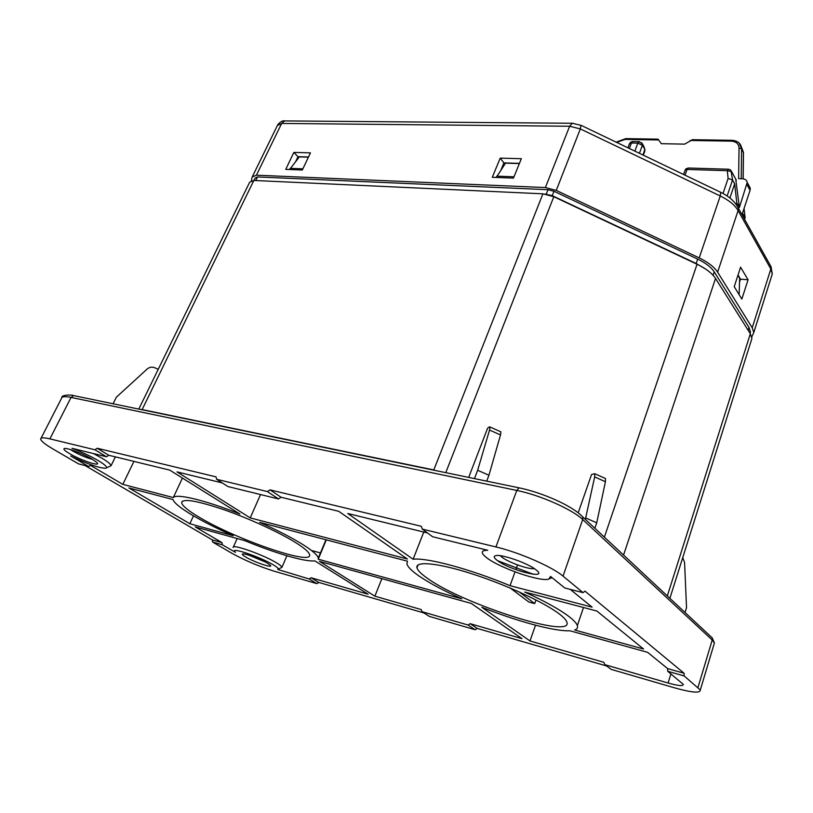 <?xml version="1.0" encoding="UTF-8"?>
<svg xmlns="http://www.w3.org/2000/svg" width="813" height="813" viewBox="0 0 813 813"><rect width="100%" height="100%" fill="white"/><g stroke="black" fill="none" stroke-linecap="round" stroke-linejoin="round"><path stroke-width="1.22" d="M326.308 539.862L318.229 559.202L461.855 598.856C444.02 590.868 429.884 583.348 419.437 576.295C411.967 571.173 407.78 567.047 406.906 563.907L407.486 561.204L259.682 522.332C277.843 530.452 292.487 538.023 303.625 545.035C312.822 550.929 317.71 555.279 318.31 558.074L318.229 559.202M470.178 623.693L468.024 625.014L421.998 611.681L421.225 609.567L374.884 596.183L319.407 561.336L471.316 603.449L521.966 638.652L470.178 623.693L477.261 628.429L606.65 665.989M424.01 612.982L318.828 582.443L311.084 577.758L309.174 578.978L316.928 583.653L274.418 571.275C259.144 566.498 244.937 560.482 231.807 553.226L212.61 542.037L222.356 544.812L222.04 542.657L195.242 526.905L244.784 540.645C275.282 553.287 305.17 562.078 314.814 560.879L368.147 594.232L311.084 577.758M85.131 465.554L212.284 539.893L222.04 542.657M122.834 484.375L90.639 465.453L88.495 466.408L78.465 463.847L53.089 449.061C45.142 444.396 40.985 441.053 40.65 439.04C40.68 437.485 43.76 437.424 49.898 438.878L94.928 449.782L106.513 456.774L108.749 455.25L169.734 470.117L239.926 514.029C205.272 500.168 176.299 493.267 173.311 497.576L122.834 484.375L133.932 461.388M216.654 479.284L267.406 491.58L278.483 498.948L227.925 486.55L216.654 479.284L216.024 476.865L97.184 448.248L108.749 455.25M667.615 668.601L667.727 671.284L684.18 675.959L700.308 689.993C700.471 693.428 691.7 692.656 674.007 687.686L611.234 669.394L604.913 664.699L603.785 662.28L529.995 640.969L481.774 607.25C516.905 621.274 554.385 631.538 569.842 630.766L647.626 652.331L667.615 668.601L684.079 673.255L584.923 591.092L583.094 592.657L564.801 587.992L550.523 576.427L548.805 579.13C540.228 582.098 499.05 567.748 486.438 557.545L486.204 557.352C480.473 552.688 480.981 550.33 487.739 550.269L432.607 536.743L422.343 529.121L421.246 526.285L270.018 489.863L281.074 497.261L338.747 511.316L407.384 559.019L250.231 517.881L176.99 471.886L222.325 482.932M570.259 589.384L592.098 607.148L510.036 585.675C469.904 568.907 426.967 557.484 413.126 559.232L347.761 513.511L427.516 532.962M596.833 611.01L643.581 649.038L574.669 630.004C577.118 629.181 578.013 627.717 577.352 625.624C576.58 623.307 573.876 620.339 569.222 616.721C559.761 609.496 544.923 601.264 524.731 592.047L596.833 611.01M189.856 523.745L128.901 487.942L172.966 499.528C174.256 503.003 180.537 508.115 191.807 514.863C203.25 521.631 217.061 528.592 233.25 535.726L189.856 523.745L193.474 515.849M559.507 614.1C544.608 602.545 505.92 584.659 471.814 573.775C437.638 562.809 414.945 560.797 416.967 567.83C417.73 570.543 421.327 574.11 427.75 578.541C462.892 604.069 573.673 639.709 566.885 622.118C566.204 620.034 563.744 617.362 559.507 614.1M296.45 543.104C280.221 532.81 249.571 518.653 223.809 509.67C196.512 500.523 182.458 498.227 181.645 502.78C182.275 505.747 187.752 510.34 198.087 516.55C234.124 538.745 313.117 566.173 309.59 554.71C309.062 552.22 304.682 548.358 296.45 543.104M374.884 596.183L381.856 578.653M468.024 625.014L475.117 629.74L477.261 628.429M316.928 583.653L318.828 582.443M475.117 629.74L429.315 616.396L421.998 611.681M604.913 664.699L668.093 683.011C678.327 685.867 683.387 686.304 683.255 684.322L667.727 671.284M529.995 640.969L535.513 625.207M684.18 675.959L684.079 673.255M422.343 529.121L495.92 546.946C519.141 552.393 552.159 566.783 563.043 576.132L583.094 592.657M517.535 564.933L516.153 568.744M515.025 571.874L510.036 585.675M413.126 559.232L423.756 532.037M97.184 448.248L94.928 449.782M270.018 489.863L267.406 491.58M278.483 498.948L281.074 497.261M250.231 517.881L260.546 494.548M106.513 456.774L72.001 448.309C81.95 452.099 90.802 456.256 98.556 460.778C105.792 465.199 108.099 467.688 105.466 468.247C98.637 467.953 87.052 463.867 70.701 455.991L88.495 466.408M173.311 497.576L182.417 478.054M212.284 539.893L212.61 542.037M222.356 544.812L235.455 552.342C227.792 546.021 259.957 556.631 273.554 564.994C277.782 567.555 279.174 569.039 277.721 569.456L309.174 578.978M311.501 550.492L320.81 553.023M267.477 563.246C260.8 559.161 244.825 553.165 242.701 553.938C241.715 554.212 242.681 555.218 245.577 556.946C254.439 562.322 274.855 569.07 270.007 564.994L267.477 563.246M278.127 569.283L281.969 567.291C281.786 566.407 280.028 564.954 276.715 562.952C263.564 554.801 231.39 543.45 233.158 547.525M70.579 449.63L72.875 451.083C79.765 454.955 86.33 457.719 92.55 459.406M92.194 459.193C83.841 454.132 67.713 447.861 64.613 448.471C62.835 448.857 64.42 450.534 69.369 453.502C81.097 460.575 102.611 467.536 96.574 462.251L92.194 459.193M115.385 456.865L111.056 465.717C110.832 464.253 107.875 461.784 102.153 458.319L93.505 453.583M111.056 465.717L106.361 467.922M249.327 555.32L264.875 561.813M500.341 555.716L501.814 557.078C508.115 562.291 528.989 569.72 534.365 568.633M536.163 569.943L535.737 569.618C527.596 563.023 500.869 553.795 495.554 555.675C493.43 556.285 493.877 557.769 496.875 560.147C508.968 570.065 549.629 580.401 536.163 569.943M497.627 560.706L533.247 574.252M685.034 612.494L686.528 607.687L684.566 562.393L682.737 557.637M750.836 341.877L751.923 338.452L750.328 333.777L715.531 278.453C712.147 273.29 705.989 268.554 697.056 264.245L553.795 196.705L542.921 193.819L253.849 180.456L249.642 182.244L138.789 409.102M594.669 476.926L585.675 517.952L596.722 522.83L605.421 481.723L594.669 476.926L594.74 473.725L591.559 474.518L578.185 512.8M489.538 430.057L477.658 470.27L488.938 475.249L500.513 434.945L489.538 430.057L490.015 426.988L489.335 426.876L487.617 428.156L468.684 477.404M158.25 369.285L154.765 367.761C151.99 366.704 149.48 367.1 147.224 368.97L116.31 397.262L113.078 403.776M477.658 470.27L474.467 478.603M486.702 481.133L488.938 475.249M500.513 434.945L500.94 431.866L500.412 431.632M585.675 517.952L585.218 519.253M594.852 528.257L596.722 522.83M605.421 481.723L605.461 478.501L604.659 478.146M308.422 157.163L299.347 156.889L289.601 169.511M519.375 163.565L505.534 163.149L496.255 177.447M739.129 294.672L739.667 278.249L737.919 275.343M519.314 591.986L534.71 603.612L528.897 602.047L510.239 588.043M534.71 603.612L535.991 599.964M739.535 282.213L740.531 279.164L738.031 275.007M519.456 163.362L503.887 162.895L501.093 169.683M295.8 161.269L297.995 156.665L308.503 156.98M750.145 333.482L750.429 331.704L748.986 327.436L714.231 271.888C711.192 267.223 705.664 262.965 697.666 259.093L553.978 191.279L552.251 195.669L545.056 194.033M552.251 195.669L696.162 263.514L705.308 268.829M251.329 180.699L252.203 177.01L256.42 175.181L545.391 187.559L556.255 190.415L699.21 257.914C708.123 262.223 714.261 266.969 717.625 272.162L752.228 327.781L753.803 332.487L751.74 337.029M553.978 191.279L548.013 189.703L257.518 176.949L255.201 177.945L253.971 180.456M302.334 169.998L285.749 169.358L293.869 152.407L310.454 152.864L302.334 169.998M500.219 158.118L521.346 158.708L513.46 178.108L492.292 177.295L500.219 158.118L503.887 162.895M740.582 267.182L748.062 279.794L741.842 299.093L734.23 286.684L740.582 267.182M633.093 141.513L629.292 144.155L627.931 147.803M643.51 145.537L644.77 149.165L642.372 145.293L637.839 143.118L639.546 141.635M641.762 142.732L642.372 145.293L639.414 153.311M644.455 152.509L644.953 149.856M744.576 219.327L745.115 217.711L742.533 213.077L750.053 190.364L750.277 188.149L748.997 185.75M657.991 139.135L661.335 143.698L684.668 144.125L692.513 139.684M750.277 188.149L747.218 182.427C746.761 180.201 745.186 178.982 742.503 178.769L738.621 178.636L739.037 148.047C738.773 143.779 736.151 141.482 731.192 141.137L690.135 140.466M747.218 182.427L739.403 207.467L735.724 179.094M736.182 204.49L736.771 202.732L739.403 207.467M736.375 180.344L731.649 171.675L727.279 170.689L728.113 178.433L732.554 179.937L734.667 183.799L736.771 202.732M734.667 183.799L729.891 198.026M745.115 217.711L744.058 208.474M688.53 168.027L687.056 169.45L685.034 175.191M683.54 174.48L685.227 169.937L687.056 169.45L727.279 170.689L728.733 169.236M740.531 279.164L748.062 279.794M297.995 156.665L293.869 152.407M668.093 683.011L670.918 673.865M698.001 687.351L712.218 640.014L582.708 519.537L563.043 576.132M495.92 546.946L516.783 490.442L71.056 397.415L49.898 438.878M74.583 395.809L73.587 395.596L71.056 397.415C64.898 396.175 61.727 396.47 61.544 398.299L41.056 438.248M580.584 514.812L582.799 516.987L582.708 519.537C572.311 509.395 539.913 495.056 516.783 490.442L519.09 487.841L519.934 488.013M713.844 644.821L714.403 642.961L712.218 640.014L712.178 637.849L710.034 635.847M667.331 595.959L750.328 333.777M715.531 278.453L623.561 555.066M604.374 537.149L697.056 264.245M553.795 196.705L445.768 472.658M139.714 409.295L142.031 409.772M253.849 180.456L142.133 409.579L433.796 469.924L542.921 193.819M433.695 470.158L438.37 471.123M290.058 168.362L302.873 168.85M496.692 176.157L513.989 176.807M748.102 330.241L748.986 327.436M714.231 271.888L713.092 275.292M545.391 187.559L569.628 126.249L281.654 123.434L256.42 175.181M699.21 257.914L720.247 195.974L580.33 128.911L569.628 126.249L572.271 123.261L573.287 123.281M580.96 125.263L580.33 128.911L556.255 190.415M752.228 327.781L770.836 269.012L738.102 210.567C734.922 205.12 728.966 200.252 720.247 195.974L720.714 192.305L720.125 192.031M736.842 205.455L738.356 208.179L738.102 210.567L717.625 272.162M771.08 277.772L772.269 274.001L770.836 269.012L771.039 266.715L769.535 264.032M252.558 176.279L277.345 125.548L281.654 123.434L284.56 120.913L572.271 123.261L581.275 125.426L720.714 192.305C729.21 196.451 735.094 201.736 738.356 208.179L771.039 266.715L772.269 274.001L753.803 332.487M285.678 120.924L284.56 120.913C282.609 120.426 280.322 121.726 277.69 124.806M634.862 151.127L637.839 143.118L631.416 142.997L629.364 148.484M642.961 155.009L644.922 149.094L643.449 155.242M644.78 148.962L642.524 143.942L639.089 141.614L632.666 141.503L630.756 142.112L629.445 143.708M731.192 141.137L731.995 140.314M739.2 143.108L741.598 148.799L739.037 148.047M743.112 178.819L743.428 152.285L741.405 146.98M743.478 152.885L741.598 148.799L741.232 178.728M750.053 190.364L746.995 184.642M730.968 170.395L732.554 179.937L727.137 196.004M616.711 142.417L625.106 139.409L658.652 139.958M625.969 138.637L625.106 139.409M723.011 193.494L728.113 178.433M696.162 263.514L697.666 259.093M546.285 194.083L548.013 189.703M257.518 176.949L255.77 180.547M325.952 539.761L318.31 558.074M237.142 538.531L233.372 547.027M286.887 555.757L281.969 567.291M61.89 397.476C61.127 394.894 71.564 394.549 73.587 395.596L519.09 487.841C541.549 492.404 572.24 505.513 582.799 516.987L712.178 637.849L714.403 642.961L700.308 689.993M550.086 578.561L552.057 577.677M669.882 598.348L751.923 338.452M490.015 426.988L500.94 431.866M594.74 473.725L605.461 478.501M583.49 607.494L577.352 625.624M418.106 564.903L416.967 567.83M182.376 501.194L181.645 502.78M750.429 331.704L749.962 333.188M743.173 178.83L743.478 152.417L741.527 147.529C740.44 143.027 737.208 140.629 731.812 140.314L692.107 139.684M616.142 142.143L625.776 138.627L658.022 139.145M736.365 180.273L731.639 171.594L730.176 169.714L728.377 169.226L688.194 168.017L685.938 168.891M685.755 169.074L685.064 170.141"/></g></svg>

